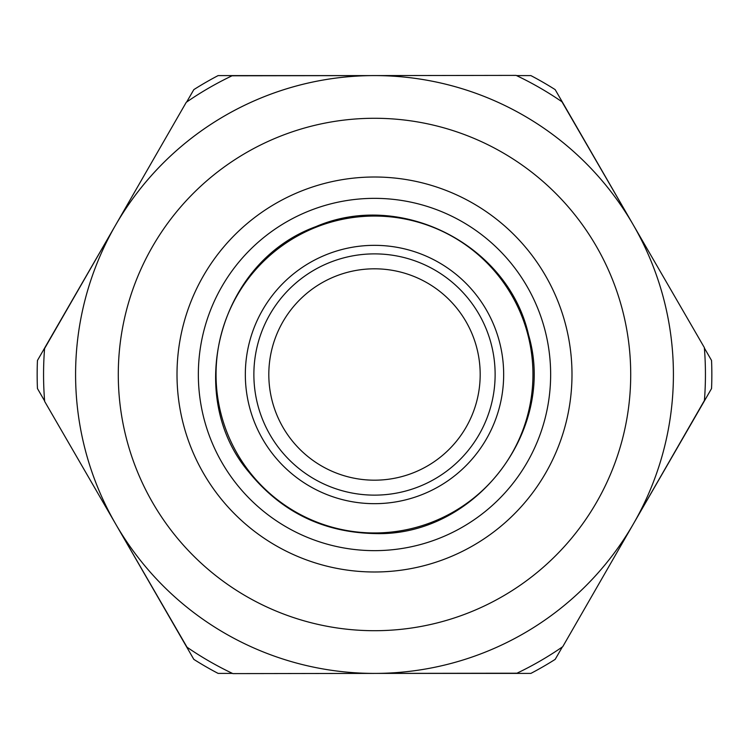 <?xml version="1.0" encoding="UTF-8"?>
<svg xmlns="http://www.w3.org/2000/svg" width="749" height="749" viewBox="0 0 749 749"><rect width="100%" height="100%" fill="white"/><g stroke="black" fill="none" stroke-linecap="round" stroke-linejoin="round"><path stroke-width="1.12" d="M374.5 503.674A129.174 129.174 0 0 0 486.363 309.917A129.174 129.174 0 0 0 262.637 309.917A129.174 129.174 0 0 0 374.5 503.674A129.174 129.174 0 0 0 486.363 309.917A129.174 129.174 0 0 0 262.637 309.917A129.174 129.174 0 0 0 374.5 503.674M374.5 480.184A105.684 105.684 0 0 0 466.028 321.658A105.684 105.684 0 0 0 282.972 321.658A105.684 105.684 0 0 0 374.5 480.184M562.349 646.958L555.178 659.373A337.34 337.34 0 0 1 530.872 673.407L374.5 673.407A298.907 298.907 0 0 0 633.364 523.954L711.55 388.534A337.34 337.34 0 0 0 711.55 360.466L704.378 348.042M186.651 102.042L193.822 89.627A337.34 337.34 0 0 1 218.128 75.593L374.5 75.593A298.907 298.907 0 0 0 115.636 225.046L37.45 360.466A337.34 337.34 0 0 0 37.45 388.534L44.622 400.958M115.636 523.954L193.822 659.373A337.34 337.34 0 0 0 218.128 673.407L232.471 673.407M633.364 225.046L555.178 89.627A337.34 337.34 0 0 0 530.872 75.593L516.529 75.593M374.753 550.646A176.146 176.146 0 0 0 526.921 286.212A176.146 176.146 0 0 0 221.826 286.642A176.146 176.146 0 0 0 374.753 550.646A176.146 176.146 0 0 1 221.826 286.642A176.146 176.146 0 0 1 526.921 286.212A176.146 176.146 0 0 1 374.753 550.646A176.146 176.146 0 0 1 221.826 286.642A176.146 176.146 0 0 1 526.921 286.212A176.146 176.146 0 0 1 374.753 550.646M374.865 630.705A256.205 256.205 0 0 1 152.431 246.711A256.205 256.205 0 0 1 596.204 246.075A256.205 256.205 0 0 1 374.865 630.705M115.852 524.328A298.907 298.907 0 0 1 115.421 225.412L44.584 348.519A330.936 330.936 0 0 0 44.659 401.427L187.035 647.22A330.936 330.936 0 0 0 232.902 673.613L374.931 673.407A298.907 298.907 0 0 0 633.148 224.672A298.907 298.907 0 0 0 115.421 225.412A298.907 298.907 0 0 0 374.931 673.407L516.95 673.211A330.936 330.936 0 0 0 562.742 646.687L704.416 400.481A330.936 330.936 0 0 0 704.341 347.573L633.148 224.672A298.907 298.907 0 0 1 633.579 523.588M374.069 75.593A298.907 298.907 0 0 1 633.148 224.672L561.965 101.78A330.936 330.936 0 0 0 516.098 75.387L232.05 75.789A330.936 330.936 0 0 0 186.258 102.313L115.421 225.412A298.907 298.907 0 0 1 374.069 75.593M374.5 495.136A120.636 120.636 0 0 1 270.033 314.187A120.636 120.636 0 0 1 478.967 314.187A120.636 120.636 0 0 1 374.5 495.136M374.5 532.96A158.46 158.46 0 0 0 511.726 295.275A158.46 158.46 0 0 0 237.274 295.275A158.46 158.46 0 0 0 374.5 532.96M374.781 571.993A197.493 197.493 0 0 0 545.394 275.51A197.493 197.493 0 0 0 203.325 275.997A197.493 197.493 0 0 0 374.781 571.993M374.5 533.56C474.566 537.136 556.91 430.975 528.569 334.943C508.328 244.726 400.827 189.946 315.947 226.61C217.191 262.534 184.544 396.577 248.818 471.992C281.221 511.885 323.119 532.408 374.5 533.56"/></g></svg>
